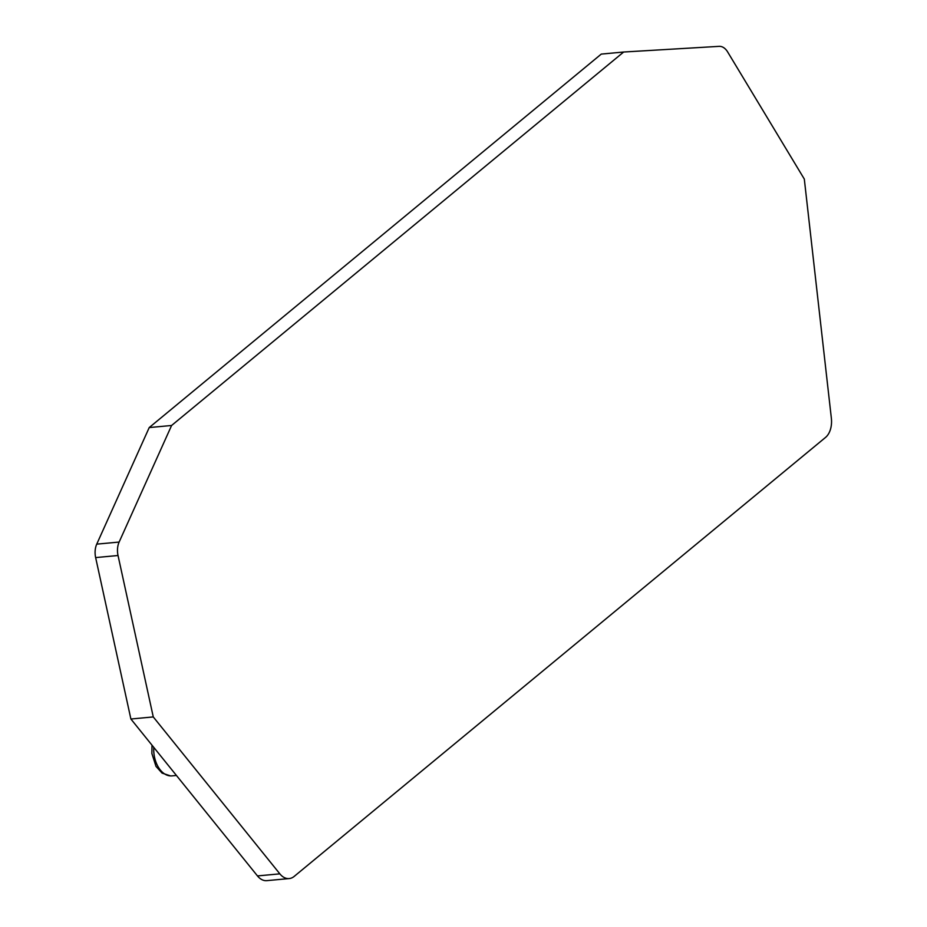 <?xml version="1.0" encoding="UTF-8"?>
<svg xmlns="http://www.w3.org/2000/svg" width="927" height="927" viewBox="0 0 927 927"><rect width="100%" height="100%" fill="white"/><g stroke="black" fill="none" stroke-linecap="round" stroke-linejoin="round"><path stroke-width="1.39" d="M130.892 719.016L257.474 875.922L279.85 873.848L153.268 716.93L130.892 719.016L95.643 557.59A15.713 10.162 -95.3 0 1 96.744 544.137L149.224 427.567L171.599 425.481L623.662 52.016L719.155 46.35A15.713 10.162 -95.3 0 1 727.614 51.9L804.312 179.073L831.357 418.228A19.641 12.7 -95.3 0 1 825.528 437.428L294.137 876.444A19.641 12.7 -95.3 0 1 289.189 878.564A19.641 12.7 -95.3 0 1 279.85 873.848M623.662 52.016L601.275 54.09L149.224 427.567M289.189 878.564L266.814 880.65A19.641 12.7 -95.3 0 1 257.474 875.922M153.268 716.93L118.03 555.505A15.713 10.162 -95.3 0 1 119.131 542.063L171.599 425.481M153.778 747.382A24.554 15.875 84.7 0 0 171.958 775.876A24.554 15.875 84.7 0 0 172.04 775.876M95.643 557.59L118.03 555.505M119.131 542.063L96.744 544.137M171.958 775.876L176.431 775.459M170.568 775.911L162.086 773.106L156.003 766.386L151.866 753.489L151.993 745.169"/></g></svg>
